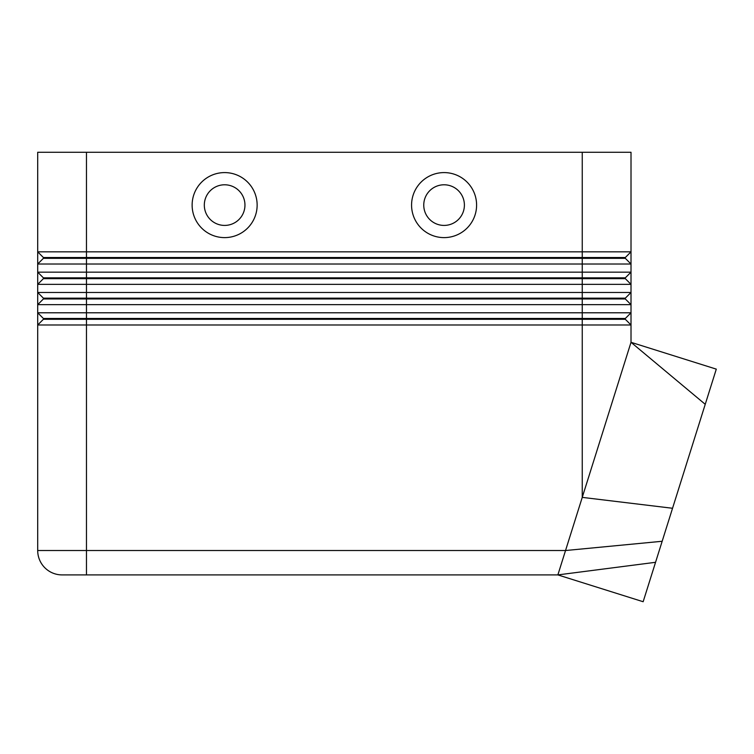 <?xml version="1.0" encoding="UTF-8"?>
<svg xmlns="http://www.w3.org/2000/svg" width="754" height="754" viewBox="0 0 754 754"><rect width="100%" height="100%" fill="white"/><g stroke="black" fill="none" stroke-linecap="round" stroke-linejoin="round"><path stroke-width="1.13" d="M86.465 152.27L631.013 152.27L631.013 251.836L86.465 251.836L86.465 152.27L37.7 152.27L37.7 251.836L43.393 257.529L43.393 258.339L625.32 258.339L631.013 264.023L631.013 251.836L625.32 257.529L43.393 257.529L37.7 251.836L37.7 264.023L631.013 264.023L631.013 272.156L37.7 272.156L43.393 277.84L37.7 272.156L37.7 284.343L631.013 284.343L631.013 272.156L625.32 277.84L43.393 277.84L43.393 278.66L625.32 278.66L631.013 284.343L631.013 292.477L37.7 292.477L37.7 304.663L631.013 304.663L631.013 284.343L625.32 278.66L625.32 277.84M43.393 258.339L37.7 264.023L37.7 272.156M631.013 292.477L625.32 298.16L86.465 298.16L86.465 251.836L37.7 251.836M616.734 312.787L37.7 312.787L37.7 324.983L631.013 324.983L631.013 312.787L616.734 312.787M62.082 574.906A24.382 24.382 0 0 1 44.844 567.762A24.382 24.382 0 0 0 62.082 574.906L86.465 574.906L86.465 298.16L43.393 298.16L43.393 298.97L582.248 298.97L582.248 497.376L631.013 342.307L705.235 404.314L643.153 601.73L557.866 574.906L565.538 550.524L37.7 550.524A24.382 24.382 0 0 0 44.844 567.762A24.382 24.382 0 0 1 37.7 550.524L37.7 324.983L43.393 319.291L625.32 319.291L631.013 324.983L625.32 319.291L625.32 318.48L43.393 318.48L37.7 312.787L43.393 318.48L43.393 319.291M43.393 278.66L37.7 284.343L37.7 292.477L43.393 298.16L37.7 292.477M43.393 298.97L37.7 304.663L37.7 312.787M582.248 152.27L582.248 298.97L625.32 298.97L631.013 304.663L631.013 312.787L631.013 304.663L625.32 298.97L625.32 298.16M625.32 318.48L631.013 312.787M444.078 184.787A20.32 20.32 0 0 0 423.757 205.097A20.32 20.32 0 0 0 444.078 225.418A20.32 20.32 0 0 0 464.398 205.097A20.32 20.32 0 0 0 444.078 184.787A20.32 20.32 0 0 0 423.757 205.097A20.32 20.32 0 0 0 444.078 225.418A20.32 20.32 0 0 0 464.398 205.097A20.32 20.32 0 0 0 444.078 184.787M444.078 237.614A32.507 32.507 0 0 1 411.571 205.097A32.507 32.507 0 0 1 444.078 172.591A32.507 32.507 0 0 1 476.594 205.097A32.507 32.507 0 0 1 444.078 237.614M224.635 237.614A32.507 32.507 0 0 1 192.129 205.097A32.507 32.507 0 0 1 224.635 172.591A32.507 32.507 0 0 1 257.142 205.097A32.507 32.507 0 0 1 224.635 237.614M224.635 225.418A20.32 20.32 0 0 1 204.315 205.097A20.32 20.32 0 0 1 224.635 184.787A20.32 20.32 0 0 1 244.956 205.097A20.32 20.32 0 0 1 224.635 225.418M631.013 324.983L631.013 342.307L716.3 369.13L705.235 404.314M662.163 541.268L565.538 550.524L582.248 497.376L672.54 508.271M86.465 574.906L557.866 574.906L655.546 562.305M625.32 257.529L625.32 258.339L631.013 264.023"/></g></svg>

